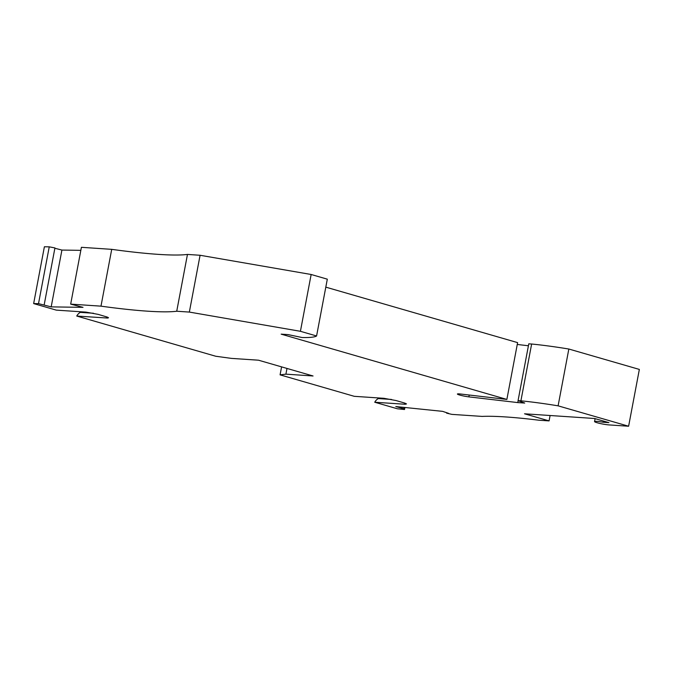 <?xml version="1.0" encoding="UTF-8"?>
<svg xmlns="http://www.w3.org/2000/svg" width="673" height="673" viewBox="0 0 673 673"><rect width="100%" height="100%" fill="white"/><g stroke="black" fill="none" stroke-linecap="round" stroke-linejoin="round"><path stroke-width="1.01" d="M518.143 400.662L517.781 402.589L524.721 403.051L518.059 400.637L528.785 343.827L531.636 344.021L520.902 400.822L518.059 400.637M70.673 304.12L81.408 247.311L111.718 249.346L100.984 306.156L70.673 304.12L83.015 307.351L51.182 306.88L38.512 303.649L49.247 246.84L44.384 246.772L33.65 303.582L56.288 310.127L85.951 312.112L98.056 314.35L107.251 317.067L108.504 317.74L107.789 318.06L76.739 316.041L215.73 356.244L231.361 358.381L258.499 360.198L313.054 375.98L285.907 374.154L280.077 374.853L354.284 396.321L383.947 398.307L396.052 400.544L404.784 403.093L406.5 403.926L405.18 404.263L374.743 402.235L397.373 408.78L404.532 409.512L403.817 408.755L395.791 406.551L442.598 411.354L448.613 413.357L446.594 413.146L446.679 412.709M550.102 415.51L549.084 420.894L538.98 420.221A141.818 15.176 -169.3 0 0 482.171 416.41L451.861 414.375L446.594 413.146M549.084 420.894L524.536 413.794L594.596 418.497L608.922 422.636L603.05 422.24A8.513 0.909 -169.3 0 0 594.553 421.559A8.513 0.909 -169.3 0 0 599.778 423.418A8.513 0.909 -169.3 0 0 609.048 424.915L628.616 426.228L558.102 405.836A89.82 9.607 -169.3 0 0 520.902 400.822M325.808 287.144L517.604 342.624L506.87 399.426L460.441 393.999A6.621 0.707 -169.3 0 0 457.404 394.025A6.621 0.707 -169.3 0 0 458.515 394.656A7.563 0.808 -169.3 0 0 468.879 396.868L517.781 402.589M506.87 399.426L281.154 334.144L288.094 334.607L302.009 337.51A89.82 9.607 10.7 0 0 316.579 335.978L327.314 279.169L311.153 274.491L300.419 331.301L316.579 335.978M300.419 331.301L189.349 312.079L176.73 311.237L187.464 254.428L200.083 255.269L311.153 274.491M100.984 306.156A141.818 15.176 -169.3 0 0 176.73 311.237M33.65 303.582L38.512 303.649M458.666 393.848L458.515 394.656M286.992 368.442L285.907 374.154M603.286 421.004L603.05 422.24M531.636 344.021A89.82 9.607 -169.3 0 1 568.836 349.026L558.102 405.836M80.836 250.348L61.916 250.07L54.866 248.253M51.182 306.88L61.916 250.07M280.077 374.853L281.592 366.878M374.743 402.235A10.398 7.731 -86.2 0 1 378.335 398.567A27.416 20.375 -86.2 0 0 379.345 397.995M568.836 349.026L639.35 369.418L628.616 426.228M403.817 408.755L404.078 407.401M404.532 409.512L404.919 407.485M200.083 255.269L189.349 312.079M49.247 246.84L54.934 247.933L44.199 304.743M111.718 249.346A141.818 15.176 -169.3 0 0 187.464 254.428M517.251 344.458L528.423 345.771M402.059 407.19L401.806 408.553M81.349 311.809A27.416 20.375 93.8 0 1 80.331 312.373A10.398 7.731 93.8 0 0 76.739 316.041M469.232 395.026L468.879 396.868M391.509 399.451L378.335 398.567M404.406 404.221A10.398 7.731 -86.2 0 1 405.062 403.194M80.331 312.373L93.505 313.256M107.066 317A10.398 7.731 93.8 0 0 106.41 318.035M595.1 418.64L594.553 421.559"/></g></svg>
